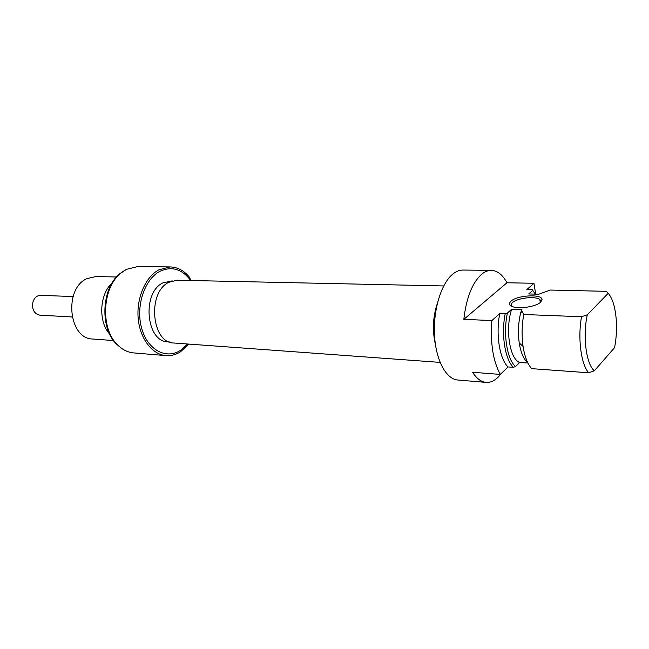 <?xml version="1.0" encoding="UTF-8"?>
<svg xmlns="http://www.w3.org/2000/svg" width="649" height="649" viewBox="0 0 649 649"><rect width="100%" height="100%" fill="white"/><g stroke="black" fill="none" stroke-linecap="round" stroke-linejoin="round"><path stroke-width="0.97" d="M443.697 285.949L176.966 280.222L168.724 282.339C146.982 292.545 151.598 343.248 173.964 343.013L440.079 362.385M437.353 303.367C432.875 316.882 432.234 330.576 435.406 344.457M540.747 302.118C536.48 306.506 519.752 309.273 512.888 306.758C509.165 305.403 508.516 303.554 510.95 301.217C516.993 295.214 541.98 293.729 542.053 299.481L540.747 302.118M540.414 302.41L540.755 301.031L539.854 299.587C535.912 295.839 517.196 297.923 512.483 302.588C510.95 303.983 510.755 305.249 511.891 306.385M491.39 270.365C488.194 270.325 485.046 271.55 481.923 274.032C472.391 282.412 466.363 297.518 463.824 319.349L506.958 282.769C502.626 274.77 497.434 270.633 491.39 270.365L463.037 270.057C459.76 270.025 456.531 271.225 453.335 273.651C441.701 282.404 433.264 308.778 434.449 334.203C435.56 359.668 445.936 379.178 457.78 380.022L486.036 382.383C490.246 382.683 494.303 380.931 498.205 377.11L501.523 373.264M506.958 282.769L533.94 283.272L526.891 289.527L532.172 289.649L532.967 290.671M535.709 294.135L533.94 283.272M463.824 319.349L491.877 320.565C490.198 343.086 493.021 361.039 500.338 374.424L472.626 372.266C476.593 378.537 481.063 381.904 486.036 382.383M531.685 368.648L588.675 372.777C581.058 364.373 577.61 338.34 581.528 316.736L523.759 314.505C521.82 325.303 521.593 335.922 523.062 346.371C524.676 356.666 527.548 364.089 531.685 368.648M535.376 294.127L532.715 290.379L528.724 293.956L538.792 294.216L550.271 290.054L606.409 291.328L608.194 293.316L587.296 314.806C582.551 336.239 586.193 364.13 594.322 370.814L588.675 372.777M527.726 362.677C523.621 359.213 520.79 352.65 519.241 342.988C517.829 332.775 518.316 322.658 520.693 312.631L521.901 309.614L511.663 309.248C505.003 329.051 509.684 359.051 519.654 362.475L527.913 363.042M511.663 309.248L507.396 313.078C502.934 333.602 506.934 359.075 515.509 366.588L519.654 362.475M499.754 313.581C495.609 334.089 499.56 358.848 507.98 366.928L513.335 367.318C504.963 359.213 501.044 334.373 505.173 313.792L499.754 313.581L491.877 320.565M500.338 374.424L507.98 366.928M532.715 290.379L532.172 289.649M521.382 310.084L523.759 314.505M608.194 293.316C610.717 296.155 612.729 300.503 614.222 306.36C617.183 319.178 617.304 332.937 614.595 347.629L594.322 370.814M436.144 309.046C433.71 318.837 433.248 328.71 434.741 338.689M515.509 366.588L513.335 367.318M505.173 313.792L507.396 313.078M581.528 316.736L587.296 314.806M190.701 280.514C182.012 268.954 171.709 265.903 159.808 271.363C144.443 279.297 135.527 306.45 141.62 328.118C147.485 349.916 166.063 359.781 180.511 350.363L187.715 344.019M188.867 344.1L180.463 351.831C175.83 354.735 170.995 355.993 165.941 355.611C152.117 354.557 139.859 338.583 138.164 318.172C136.379 297.794 145.603 276.782 158.956 269.773L170.184 266.926C177.639 267.169 184.113 270.657 189.589 277.374L190.782 280.514M170.184 266.926L137.718 266.577L126.417 269.351L120.746 273.205C102.169 287.767 100.23 328.362 117.331 344.66C122.182 349.608 127.602 352.35 133.589 352.902L165.941 355.611M121.647 348.399L116.463 344.092C99.613 328.021 101.52 288.051 119.83 273.691L125.338 269.935M116.487 276.977L95.736 276.571L86.901 278.648C63.505 288.691 68.624 339.062 92.75 339.013L113.502 340.555M169.332 341.926L167.994 341.828C146.13 342.047 141.596 292.829 162.834 282.899L172.204 280.871M109.616 334.024C98.169 321.693 99.451 294.322 112.001 283.126M73.069 296.569L40.7 295.336C37.017 295.457 34.429 297.672 32.937 301.996C31.744 309.338 34.016 313.718 39.759 315.154L72.112 316.972M519.241 342.988L523.062 346.371M520.693 312.631L522.047 311.642M540.268 302.531L539.854 299.587M540.755 301.031L542.053 299.481M116.463 344.092L117.331 344.66M119.83 273.691L120.746 273.205"/></g></svg>
